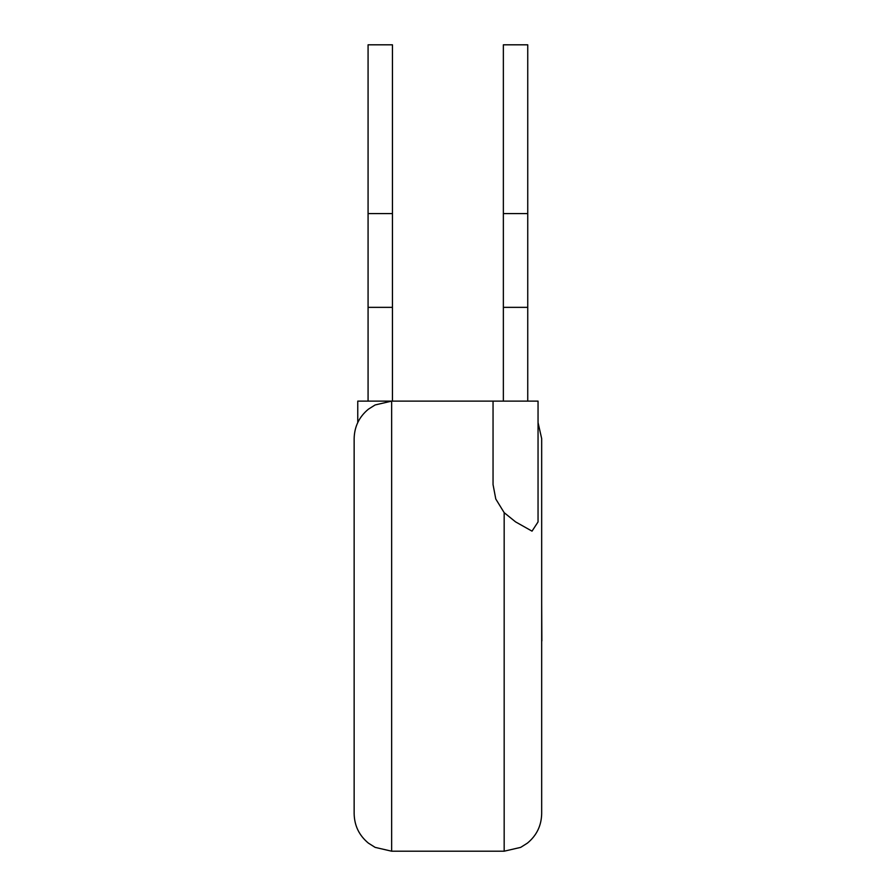 <?xml version="1.0" encoding="UTF-8"?>
<svg xmlns="http://www.w3.org/2000/svg" width="896" height="896" viewBox="0 0 896 896"><rect width="100%" height="100%" fill="white"/><g stroke="black" fill="none" stroke-linecap="round" stroke-linejoin="round"><path stroke-width="1.34" d="M527.744 401.117L527.744 44.811L503.362 44.811L503.362 213.584L527.744 213.584M503.362 401.117L503.362 307.35L527.744 307.35M503.362 307.35L503.362 213.584M493.046 401.117L538.048 401.117L538.048 521.931L532.022 531.149L515.547 521.864L504.168 512.658L495.779 498.994L493.046 484.568L493.046 401.117L391.642 401.117L391.642 851.2L375.144 847.381L368.424 843.147C359.162 835.509 354.402 825.698 354.144 813.691L354.144 438.626C354.402 426.63 359.162 416.808 368.424 409.17L375.144 404.947L391.642 401.117M392.448 401.117L392.448 44.811L368.077 44.811L392.448 44.811M368.077 401.117L368.077 307.35L392.448 307.35M368.077 307.35L368.077 44.811M402.763 401.117L357.762 401.117L357.762 422.554M538.048 422.554L541.677 438.626L541.677 813.691C541.408 825.698 536.648 835.509 527.386 843.147L520.666 847.381L504.168 851.2L504.168 512.658M541.856 640.954L541.677 603.299M368.077 213.584L392.448 213.584M504.168 851.2L391.642 851.2"/></g></svg>
